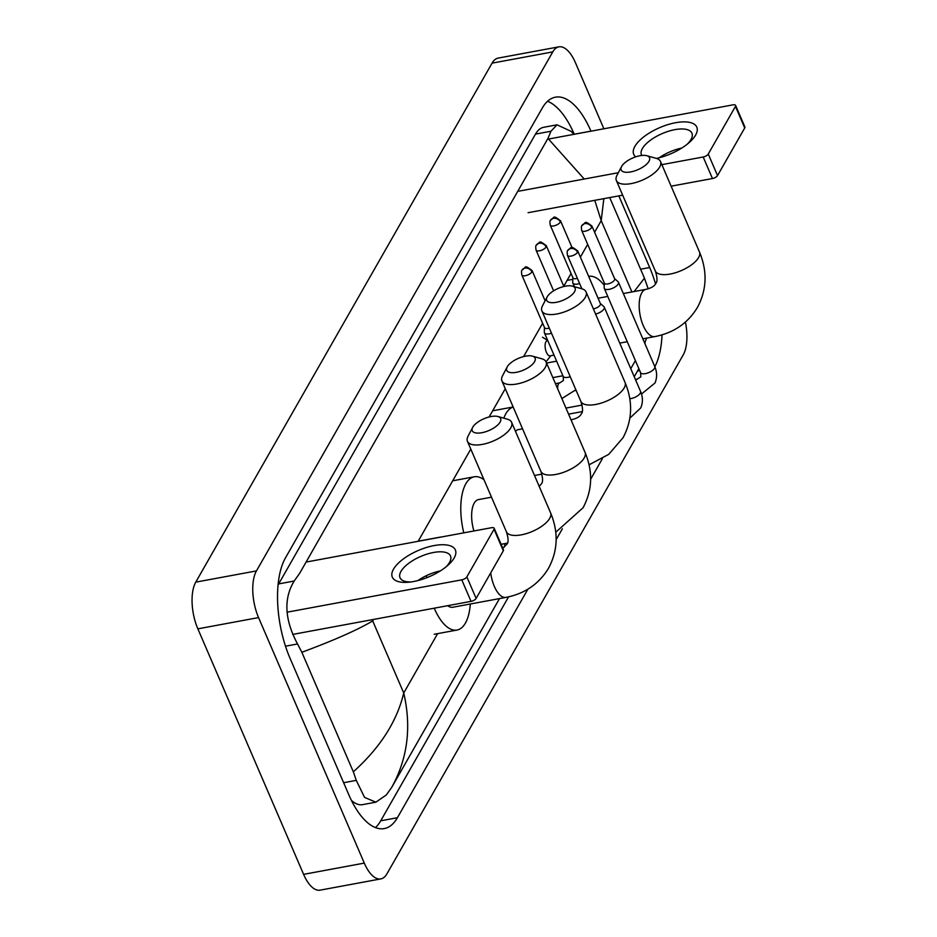 <?xml version="1.0" encoding="UTF-8"?>
<svg xmlns="http://www.w3.org/2000/svg" width="937" height="937" viewBox="0 0 937 937"><rect width="100%" height="100%" fill="white"/><g stroke="black" fill="none" stroke-linecap="round" stroke-linejoin="round"><path stroke-width="1.41" d="M685.415 322.082A34.341 15.051 -100.5 0 1 683.237 354.854L386.922 873.858A34.341 15.051 -100.5 0 1 380.809 878.906A34.341 15.051 -100.5 0 1 364.294 863.106L258.553 617.588A34.341 15.051 -100.5 0 1 256.457 570.902L552.771 51.898A34.341 15.051 -100.5 0 1 558.874 46.85A34.341 15.051 -100.5 0 1 575.4 62.638L603.885 128.779M380.809 878.906L320.114 890.15A34.341 15.051 -100.5 0 1 303.6 874.362L197.859 628.844A34.341 15.051 -100.5 0 1 195.751 582.146L492.066 63.142A34.341 15.051 -100.5 0 1 498.179 58.094L558.874 46.85M590.954 131.18L590.942 131.133A73.836 32.362 79.5 0 0 555.418 97.179A73.836 32.362 79.5 0 0 542.289 108.036L285.48 557.843A73.836 32.362 79.5 0 0 290.013 658.219L348.751 794.623A73.836 32.362 79.5 0 0 384.264 828.577A73.836 32.362 79.5 0 0 397.405 817.72L527.882 589.186M655.525 283.841A73.836 32.362 79.5 0 0 649.681 267.525L618.83 195.88M654.858 366.73A73.836 32.362 79.5 0 0 662.037 334.86M556.156 539.653L562.364 528.784M590.638 479.264L602.327 458.779M634.244 376.744L637.511 371.005A73.836 32.362 79.5 0 0 638.811 368.534M644.961 343.738A73.836 32.362 79.5 0 0 645.089 342.134M375.444 827.582A73.836 32.362 79.5 0 0 380.715 820.812L508.568 596.857M574.264 134.272L574.252 134.225A73.836 32.362 79.5 0 0 547.548 101.266M373.535 619.439L372.692 620.915C357.7 629.851 334.087 640.299 301.855 652.281L297.533 643.965C284.579 619.697 283.466 598.72 294.159 581.034L299.606 573.409L547.958 138.418L550.968 131.239L557.011 124.82L543.741 127.28A46.358 20.321 79.5 0 0 535.495 134.108L278.687 583.903A46.358 20.321 79.5 0 0 278.043 585.11M351.398 800.35A46.358 20.321 79.5 0 0 362.572 804.649L375.842 802.189L364.552 797.399L356.271 780.369L353.331 771.807C380.188 747.632 396.995 721.361 403.73 692.993C411.636 727.089 407.63 758.537 391.736 787.338L386.302 794.963L375.842 802.189M557.011 124.82L570.938 131.25L574.03 134.319M301.855 652.281L353.331 771.807M603.826 198.656L601.203 220.663L594.761 200.342M584.231 179.037L547.958 138.418M634.138 291.536L644.445 278.16L648.193 288.819M454.187 557.937A34.341 14.207 156.7 0 1 447.734 565.444A34.341 14.207 156.7 0 1 408.801 582.205A34.341 14.207 156.7 0 1 393.493 569.181A34.341 14.207 156.7 0 1 434.112 545.58A34.341 14.207 156.7 0 1 454.187 557.937M445.883 566.99A27.478 11.361 -23.3 0 0 449.549 562.376A27.478 11.361 -23.3 0 0 450.51 556.004A27.478 11.361 -23.3 0 0 427.19 554.06A27.478 11.361 -23.3 0 0 400.989 571.371A27.478 11.361 -23.3 0 0 400.04 577.742A27.478 11.361 -23.3 0 0 411.191 581.924M287.132 612.189L461.765 579.839A4.287 1.78 -23.3 0 0 466.849 576.887L476.125 598.427A4.287 1.78 156.7 0 1 471.042 601.367L292.707 634.419M494.045 529.253A4.287 1.78 -23.3 0 0 494.186 528.257L503.462 549.796A4.287 1.78 156.7 0 1 503.321 550.792L494.045 529.253L466.849 576.887M494.186 528.257A4.287 1.78 -23.3 0 0 491.527 527.707L307.16 561.872M503.321 550.792L476.125 598.427M417.867 580.589A27.478 11.361 156.7 0 1 440.32 570.914M500.089 422.107A15.449 6.395 -23.3 0 0 497.934 416.52A15.449 6.395 -23.3 0 0 484.124 418.675A15.449 6.395 -23.3 0 0 472.775 427.167A15.449 6.395 -23.3 0 0 472.646 427.413A15.449 6.395 -23.3 0 0 482.028 432.683A15.449 6.395 -23.3 0 0 500.089 422.107M497.934 416.52L507.409 419.19A24.034 9.944 156.7 0 1 511.602 422.306A24.034 9.944 156.7 0 1 510.77 427.881A24.034 9.944 156.7 0 1 487.849 443.025A24.034 9.944 156.7 0 1 467.446 441.327A24.034 9.944 156.7 0 1 468.078 436.138L472.646 427.413M447.769 605.689A24.034 10.541 79.5 0 0 452.782 607.258L505.886 597.408C524.802 593.718 539.033 583.974 548.567 568.162C557.96 550.546 558.616 532.075 550.558 512.762L511.602 422.306M470.304 604.002A47.213 20.696 -100.5 0 1 457.01 630.051A47.213 20.696 -100.5 0 1 434.288 608.336A47.213 20.696 -100.5 0 1 434.229 608.195M437.403 571.605A24.034 10.541 79.5 0 0 437.298 572.718M426.71 577.731A47.213 20.696 -100.5 0 1 426.546 575.599M438.469 537.545A47.213 20.696 -100.5 0 1 439.804 537.194A47.213 20.696 -100.5 0 1 441.175 537.042M534.57 361.705A15.449 6.395 -23.3 0 0 532.415 356.13A15.449 6.395 -23.3 0 0 518.606 358.274A15.449 6.395 -23.3 0 0 507.257 366.777A15.449 6.395 -23.3 0 0 507.128 367.023A15.449 6.395 -23.3 0 0 516.51 372.294A15.449 6.395 -23.3 0 0 534.57 361.705M532.415 356.13L541.891 358.801A24.034 9.944 156.7 0 1 546.084 361.916A24.034 9.944 156.7 0 1 545.252 367.48A24.034 9.944 156.7 0 1 522.331 382.624A24.034 9.944 156.7 0 1 501.927 380.926A24.034 9.944 156.7 0 1 502.56 375.737L507.128 367.023M504.785 543.612A47.213 20.696 -100.5 0 1 504.457 547.044M491.503 497.184L478.502 499.585A24.034 10.541 79.5 0 0 473.935 530.974M463.78 532.848A47.213 20.696 -100.5 0 1 474.274 476.792A47.213 20.696 -100.5 0 1 484.019 479.803M574.545 291.7A15.449 6.395 -23.3 0 0 572.378 286.125A15.449 6.395 -23.3 0 0 558.581 288.268A15.449 6.395 -23.3 0 0 547.231 296.76A15.449 6.395 -23.3 0 0 547.091 297.006A15.449 6.395 -23.3 0 0 556.484 302.276A15.449 6.395 -23.3 0 0 574.545 291.7M572.378 286.125L581.865 288.795A24.034 9.944 156.7 0 1 586.058 291.899A24.034 9.944 156.7 0 1 585.227 297.474A24.034 9.944 156.7 0 1 562.305 312.618A24.034 9.944 156.7 0 1 541.902 310.92A24.034 9.944 156.7 0 1 542.523 305.731L547.091 297.006M522.553 428.818L518.477 429.579A24.034 10.541 79.5 0 0 515.491 431.325M503.813 418.183A47.213 20.696 -100.5 0 1 513.183 407.056M648.99 161.293A15.449 6.395 -23.3 0 0 646.835 155.718A15.449 6.395 -23.3 0 0 633.025 157.861A15.449 6.395 -23.3 0 0 621.676 166.364A15.449 6.395 -23.3 0 0 621.547 166.61A15.449 6.395 -23.3 0 0 630.929 171.881A15.449 6.395 -23.3 0 0 648.99 161.293M646.835 155.718L656.31 158.388A24.034 9.944 156.7 0 1 660.503 161.504A24.034 9.944 156.7 0 1 659.671 167.067A24.034 9.944 156.7 0 1 636.75 182.211A24.034 9.944 156.7 0 1 616.347 180.513A24.034 9.944 156.7 0 1 616.979 175.324L621.547 166.61M588.705 276.38L588.682 276.392A47.213 20.696 -100.5 0 1 588.705 276.38A47.213 20.696 -100.5 0 1 604.236 285.398M595.604 314.071A7.73 3.198 -23.3 0 0 603.99 308.929A7.73 3.198 -23.3 0 0 604.26 307.137A7.73 3.198 -23.3 0 0 603.896 306.633L600.348 303.471M593.355 308.847A5.575 2.307 -23.3 0 0 593.636 308.8A5.575 2.307 -23.3 0 0 600.242 304.97A5.575 2.307 -23.3 0 0 600.43 303.682L577.742 250.987C569.415 244.639 572.132 247.79 567.763 250.425A5.575 4.451 -150.3 0 1 570.61 248.528A5.575 4.451 29.7 0 1 577.543 252.276A5.575 2.307 -23.3 0 0 577.742 250.987M604.306 282.997L604.166 287.741A7.73 3.198 -23.3 0 0 604.283 288.35A7.73 3.198 -23.3 0 0 609.062 289.346A7.73 3.198 -23.3 0 0 618.209 284.028A7.73 3.198 -23.3 0 0 618.467 282.236A7.73 3.198 -23.3 0 0 618.104 281.744L614.555 278.582M604.318 282.751A5.575 2.307 -23.3 0 0 604.4 283.197A5.575 2.307 -23.3 0 0 607.855 283.911A5.575 2.307 -23.3 0 0 614.449 280.081A5.575 2.307 -23.3 0 0 614.649 278.781L591.95 226.086C583.634 219.738 586.339 222.889 581.982 225.524A5.575 4.451 -150.3 0 1 584.817 223.627A5.575 4.451 29.7 0 1 591.762 227.386A5.575 2.307 -23.3 0 0 591.95 226.086M544.444 327.481L544.303 332.225A7.73 3.198 -23.3 0 0 544.42 332.834A7.73 3.198 -23.3 0 0 549.211 333.83A7.73 3.198 -23.3 0 0 551.506 333.209M544.456 327.236A5.575 2.307 -23.3 0 0 544.538 327.681A5.575 2.307 -23.3 0 0 547.993 328.395A5.575 2.307 -23.3 0 0 549.293 328.067M554.025 355.135L550.124 355.849A7.73 3.385 -100.5 0 1 546.4 352.3A7.73 3.385 -100.5 0 1 547.302 340.658L547.747 340.576M572.87 277.692L572.73 282.435A7.73 3.198 -23.3 0 0 572.847 283.044A7.73 3.198 -23.3 0 0 577.625 284.04A7.73 3.198 -23.3 0 0 579.605 283.524M572.882 277.446A5.575 2.307 -23.3 0 0 572.964 277.891A5.575 2.307 -23.3 0 0 576.419 278.605A5.575 2.307 -23.3 0 0 577.391 278.383M635.731 156.842A34.341 14.207 156.7 0 1 634.911 146.336A34.341 14.207 156.7 0 1 675.518 122.735A34.341 14.207 156.7 0 1 695.605 135.092A34.341 14.207 156.7 0 1 689.14 142.6A34.341 14.207 156.7 0 1 656.392 158.412M687.289 144.146A27.478 11.361 -23.3 0 0 690.967 139.531A27.478 11.361 -23.3 0 0 691.916 133.159A27.478 11.361 -23.3 0 0 668.608 131.215A27.478 11.361 -23.3 0 0 642.407 148.526A27.478 11.361 -23.3 0 0 641.458 154.898A27.478 11.361 -23.3 0 0 641.751 155.472M518.817 191.16L618.35 172.713M661.862 164.654L703.183 156.994A4.287 1.78 -23.3 0 0 708.255 154.043L717.531 175.582A4.287 1.78 156.7 0 1 712.46 178.534L671.138 186.182M735.451 106.408A4.287 1.78 -23.3 0 0 735.604 105.412L744.88 126.952A4.287 1.78 156.7 0 1 744.728 127.947L735.451 106.408L708.255 154.043M735.604 105.412A4.287 1.78 -23.3 0 0 732.945 104.862L548.731 139.004M744.728 127.947L717.531 175.582M659.273 157.744A27.478 11.361 156.7 0 1 681.738 148.069M622.66 195.165L528.093 212.687M372.692 620.915L403.73 692.993L437.626 633.635M594.597 232.235L601.203 220.663L631.901 291.957M587.675 244.37L580.39 257.125M571.055 273.475L563.769 286.23M542.628 323.265L523.607 356.575M505.277 388.691L489.126 416.977M470.796 449.081L418.148 541.305M552.771 51.898L492.066 63.142M256.457 570.902L195.751 582.146M258.553 617.588L197.859 628.844M364.294 863.106L303.6 874.362M637.511 371.005L639.702 370.595M640.592 269.212L649.681 267.525M380.715 820.812L397.405 817.72M574.252 134.225L590.942 131.133M285.492 646.202L297.533 643.965M278.687 583.903L294.159 581.034M535.495 134.108L550.968 131.239M343.621 782.711L356.271 780.369M471.042 601.367L461.765 579.839M490.707 572.882A24.034 10.541 79.5 0 0 494.326 586.363A24.034 10.541 79.5 0 0 505.886 597.408M502.771 548.18L506.823 544.327C508.639 542.523 508.498 538.342 506.402 531.771A24.034 9.944 -23.3 0 0 526.805 533.481A24.034 9.944 -23.3 0 0 549.726 518.325A24.034 9.944 -23.3 0 0 550.558 512.762M539.22 486.42L541.305 483.925C543.12 482.133 542.98 477.952 540.883 471.381A24.034 9.944 -23.3 0 0 561.286 473.08A24.034 9.944 -23.3 0 0 584.208 457.935A24.034 9.944 -23.3 0 0 585.039 452.36L546.084 361.916M571.031 419.835L571.582 419.741C576.911 418.429 580.132 416.496 581.268 413.92C583.083 412.128 582.955 407.935 580.858 401.376A24.034 9.944 -23.3 0 0 601.261 403.074A24.034 9.944 -23.3 0 0 624.183 387.93A24.034 9.944 -23.3 0 0 625.014 382.355L586.058 291.899M623.339 293.539L646.038 289.334A24.034 10.541 79.5 0 0 641.751 292.871A24.034 10.541 79.5 0 0 643.227 325.549A24.034 10.541 79.5 0 0 654.787 336.606C673.703 332.916 687.934 323.171 697.468 307.359C706.861 289.744 707.517 271.273 699.459 251.959L660.503 161.504M646.038 289.334C651.356 288.034 654.588 286.09 655.724 283.513C657.54 281.721 657.399 277.539 655.303 270.969A24.034 9.944 -23.3 0 0 675.706 272.667A24.034 9.944 -23.3 0 0 698.627 257.523A24.034 9.944 -23.3 0 0 699.459 251.959M567.763 250.425C567.096 250.706 567.002 252.358 567.494 255.403A5.575 2.307 -23.3 0 0 572.226 255.789A5.575 2.307 -23.3 0 0 577.543 252.276M629.805 398.693A7.73 3.198 -23.3 0 0 640.287 393.2A7.73 3.198 -23.3 0 0 640.416 392.954A7.73 3.198 -23.3 0 0 640.557 391.42L604.26 307.137M581.982 225.524C581.303 225.805 581.209 227.468 581.701 230.502A5.575 2.307 -23.3 0 0 586.433 230.9A5.575 2.307 -23.3 0 0 591.762 227.386M635.825 380.422A7.73 3.385 -100.5 0 1 637.277 379.145L640.849 376.768L640.58 372.633A7.73 3.198 -23.3 0 0 647.139 373.184A7.73 3.198 -23.3 0 0 654.506 368.311A7.73 3.198 -23.3 0 0 654.635 368.065A7.73 3.198 -23.3 0 0 654.764 366.519L618.467 282.236M531.9 271.871A5.575 4.451 29.7 0 0 524.954 268.111A5.575 4.451 -150.3 0 0 522.12 270.008C521.44 270.289 521.347 271.953 521.839 274.986A5.575 2.307 -23.3 0 0 526.582 275.384A5.575 2.307 -23.3 0 0 531.9 271.871A5.575 2.307 -23.3 0 0 532.087 270.57L545.111 300.8M557.656 388.785A7.73 3.385 -100.5 0 1 558.335 384.264A7.73 3.385 -100.5 0 1 559.846 382.858L563.43 380.481L563.149 376.346A7.73 3.198 -23.3 0 0 567.939 377.33A7.73 3.198 -23.3 0 0 570.235 376.709M575.857 389.769L562.668 398.049A7.73 3.385 -100.5 0 1 561.579 397.874M546.107 246.97A5.575 4.451 29.7 0 0 539.173 243.222A5.575 4.451 -150.3 0 0 536.327 245.119C535.659 245.4 535.566 247.063 536.058 250.097A5.575 2.307 -23.3 0 0 540.79 250.484A5.575 2.307 -23.3 0 0 546.107 246.97A5.575 2.307 -23.3 0 0 546.306 245.681L563.887 286.488M560.326 222.081A5.575 4.451 29.7 0 0 553.38 218.321A5.575 4.451 -150.3 0 0 550.546 220.23C549.867 220.511 549.773 222.163 550.265 225.196A5.575 2.307 -23.3 0 0 554.997 225.594A5.575 2.307 -23.3 0 0 560.326 222.081A5.575 2.307 -23.3 0 0 560.513 220.781L572.085 247.637M712.46 178.534L703.183 156.994M392.146 786.623L499.503 598.591M630.765 368.674L635.391 360.581M609.729 197.566L644.445 278.16M646.612 338.128L644.691 343.106M457.01 630.051L434.241 634.267M439.804 537.194L418.207 541.188M506.402 531.771L467.446 441.327M555.77 532.239L583.048 507.772C592.442 490.156 593.098 471.686 585.039 452.36M501.096 544.292L507.385 543.132M474.274 476.792L452.688 480.798M540.883 471.381L501.927 380.926M589.08 464.799L608.734 454.351L623.023 437.755C632.405 420.139 633.072 401.68 625.014 382.355M534.512 475.504L541.879 474.134M513.16 406.986L492.663 410.793M580.858 401.376L541.902 310.92M619.744 343.106L627.263 341.712M642.841 338.819L654.787 336.606M572.823 279.331L567.108 280.386M655.303 270.969L616.347 180.513M598.087 298.224L607.762 296.432M640.557 391.42C642.923 396.972 643.005 402.465 640.779 407.888L629.887 418.113M568.583 414.142L582.193 411.612M567.494 255.403L581.877 288.795M654.764 366.519C657.142 372.083 657.212 377.576 654.998 382.987L641.505 394.032M565.971 408.075L582.088 405.089M575.224 390.647L576.161 390.471M635.427 379.497L637.277 379.145M640.58 372.633L604.283 288.35M581.701 230.502L604.4 283.197M561.731 398.225L562.668 398.049M563.149 376.346L544.42 332.834M555.454 383.666L559.846 382.858M521.839 274.986L544.538 327.681M532.087 270.57C523.771 264.222 526.477 267.373 522.12 270.008M552.853 377.611L562.903 375.749M546.576 363.052L556.625 361.19M536.058 250.097L553.603 290.845M546.306 245.681C537.979 239.333 540.696 242.484 536.327 245.119M574.416 286.687L572.847 283.044M550.757 355.732L546.857 360.792M547.665 340.377L542.488 337.226M550.265 225.196L572.964 277.891M560.513 220.781C552.198 214.432 554.903 217.583 550.546 220.23"/></g></svg>
